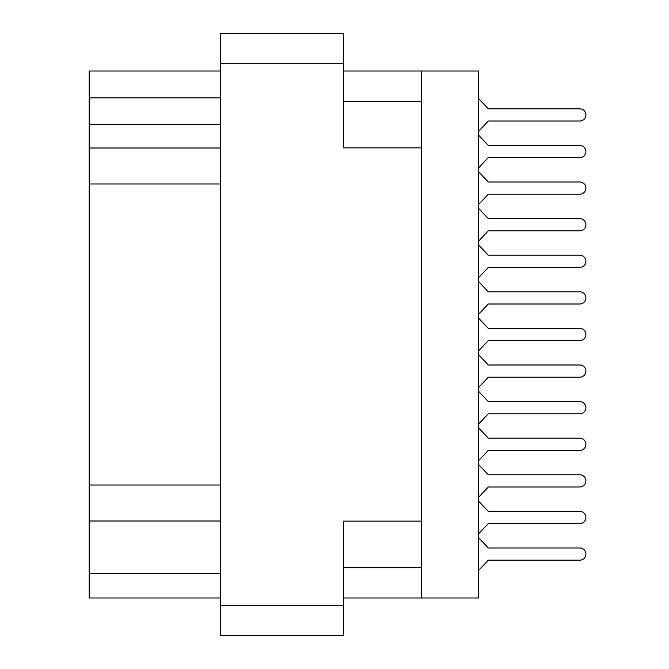 <?xml version="1.0" encoding="UTF-8"?>
<svg xmlns="http://www.w3.org/2000/svg" width="669" height="669" viewBox="0 0 669 669"><rect width="100%" height="100%" fill="white"/><g stroke="black" fill="none" stroke-linecap="round" stroke-linejoin="round"><path stroke-width="1" d="M421.47 521.134L343.406 521.134L343.406 635.55L220.444 635.55L220.444 33.45L343.406 33.45L343.406 147.866L421.47 147.866L421.47 597.977L343.406 597.977M421.47 597.977L478.561 597.977L478.561 71.023L421.47 71.023L421.47 147.866M343.406 71.023L421.47 71.023M220.444 597.977L89.194 597.977L89.194 573.584L220.444 573.584M220.444 521.009L89.194 521.009L89.194 573.584M220.444 183.975L89.194 183.975L89.194 485.025L220.444 485.025M220.444 124.693L89.194 124.693L89.194 147.991L220.444 147.991M89.194 124.693L89.194 97.858L220.444 97.858M220.444 71.023L89.194 71.023L89.194 97.858M89.194 521.009L89.194 485.025M89.194 183.975L89.194 147.991M478.561 533.87L488.32 523.568L579.806 523.568A6.096 6.096 -90 0 0 585.902 517.471A6.096 6.096 -90 0 0 579.806 511.375L488.32 511.375L478.561 501.073M478.561 167.927L488.32 157.625L579.806 157.625A6.096 6.096 -90 0 0 585.902 151.529A6.096 6.096 -90 0 0 579.806 145.432L488.32 145.432L478.561 135.13M478.561 131.333L488.32 121.03L579.806 121.03A6.096 6.096 -90 0 0 585.902 114.934A6.096 6.096 -90 0 0 579.806 108.838L488.32 108.838L478.561 98.535M478.561 570.465L488.32 560.162L579.806 560.162A6.096 6.096 -90 0 0 585.902 554.066A6.096 6.096 -90 0 0 579.806 547.97L488.32 547.97L478.561 537.667M488.32 560.162L579.806 560.162L488.32 560.162M579.806 547.97L488.32 547.97L579.806 547.97M488.32 157.625L579.806 157.625M579.806 145.432L488.32 145.432M478.561 241.116L488.32 230.813L579.806 230.813A6.096 6.096 -90 0 0 585.902 224.717A6.096 6.096 -90 0 0 579.806 218.621L488.32 218.621L478.561 208.318M488.32 230.813L579.806 230.813M579.806 218.621L488.32 218.621M478.561 314.305L488.32 304.002L579.806 304.002A6.096 6.096 -90 0 0 585.902 297.906A6.096 6.096 -90 0 0 579.806 291.809L488.32 291.809L478.561 281.507M488.32 304.002L579.806 304.002M579.806 291.809L488.32 291.809M478.561 387.493L488.32 377.191L579.806 377.191A6.096 6.096 -90 0 0 585.902 371.094A6.096 6.096 -90 0 0 579.806 364.998L488.32 364.998L478.561 354.695M488.32 377.191L579.806 377.191M579.806 364.998L488.32 364.998M478.561 460.682L488.32 450.379L579.806 450.379A6.096 6.096 -90 0 0 585.902 444.283A6.096 6.096 -90 0 0 579.806 438.187L488.32 438.187L478.561 427.884M488.32 450.379L579.806 450.379M579.806 438.187L488.32 438.187M488.32 523.568L579.806 523.568M579.806 511.375L488.32 511.375M488.32 121.03L579.806 121.03L488.32 121.03M579.806 108.838L488.32 108.838L579.806 108.838M478.561 204.522L488.32 194.219L579.806 194.219A6.096 6.096 -90 0 0 585.902 188.123A6.096 6.096 -90 0 0 579.806 182.027L488.32 182.027L478.561 171.724M488.32 194.219L579.806 194.219L488.32 194.219M579.806 182.027L488.32 182.027L579.806 182.027M478.561 277.71L488.32 267.408L579.806 267.408A6.096 6.096 -90 0 0 585.902 261.311A6.096 6.096 -90 0 0 579.806 255.215L488.32 255.215L478.561 244.913M488.32 267.408L579.806 267.408M579.806 255.215L488.32 255.215M478.561 350.899L488.32 340.596L579.806 340.596A6.096 6.096 -90 0 0 585.902 334.5A6.096 6.096 -90 0 0 579.806 328.404L488.32 328.404L478.561 318.101M488.32 340.596L579.806 340.596M579.806 328.404L488.32 328.404M478.561 424.087L488.32 413.785L579.806 413.785A6.096 6.096 -90 0 0 585.902 407.689A6.096 6.096 -90 0 0 579.806 401.592L488.32 401.592L478.561 391.29M488.32 413.785L579.806 413.785M579.806 401.592L488.32 401.592M478.561 497.276L488.32 486.973L579.806 486.973A6.096 6.096 -90 0 0 585.902 480.877A6.096 6.096 -90 0 0 579.806 474.781L488.32 474.781L478.561 464.478M488.32 486.973L579.806 486.973L488.32 486.973M579.806 474.781L488.32 474.781L579.806 474.781M343.406 63.706L220.444 63.706M220.444 605.294L343.406 605.294M343.406 567.73L421.47 567.73M421.47 101.27L343.406 101.27"/></g></svg>
